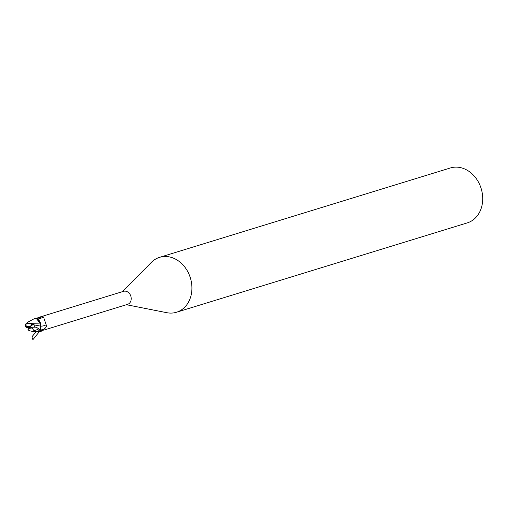 <?xml version="1.0" encoding="UTF-8"?>
<svg xmlns="http://www.w3.org/2000/svg" width="507" height="507" viewBox="0 0 507 507"><rect width="100%" height="100%" fill="white"/><g stroke="black" fill="none" stroke-linecap="round" stroke-linejoin="round"><path stroke-width="0.76" d="M126.439 304.713L166.841 312.699A28.728 23.36 -107.1 0 0 173.667 312.889A28.728 23.36 -107.1 0 0 176.487 312.249A28.728 23.36 -107.1 0 0 190.86 279.642A28.728 23.36 -107.1 0 0 162.436 256.688A28.728 23.36 -107.1 0 0 159.61 257.328A28.728 23.36 -107.1 0 0 151.378 262.373L122.428 291.671M43.621 330.165L127.542 304.371A6.819 5.545 -107.1 0 0 130.958 296.627A6.819 5.545 -107.1 0 0 124.209 291.176A6.819 5.545 -107.1 0 0 123.537 291.329L39.616 317.122L42.208 316.602L43.488 316.913L46.175 324.784C46.936 326.362 45.966 327.966 43.279 329.588L41.067 330.646M176.487 312.249L467.283 222.884A28.728 23.36 -107.1 0 0 481.65 190.277A28.728 23.36 -107.1 0 0 453.226 167.323A28.728 23.36 -107.1 0 0 450.4 167.963L159.61 257.328M43.12 330.108L40.763 330.97M36.225 318.409L39.616 317.122M36.694 318.225A7.789 4.176 151.1 0 0 42.208 316.602M37.239 318.909L38.355 318.89A7.415 3.98 151.1 0 0 41.213 318.111A7.415 3.98 151.1 0 0 43.488 316.913M34.958 326.996L33.766 324.835L40.642 326.147L40.497 323.865L40.636 329.867L41.422 331.179L40.636 329.867L40.642 326.147A7.814 4.195 151.1 0 0 46.175 324.784M29.634 330.792L32.359 331.369L37.727 329.455L40.268 331.534A7.18 5.837 -107.1 0 0 41.276 330.932L40.642 329.867L40.725 324.664A6.16 5.013 -107.1 0 0 38.063 319.397L35.794 318.301M28.468 321.818L35.141 318.219L36.327 318.447L40.566 323.954L38.063 319.397M40.725 324.664L40.566 323.954M28.037 327.566L28.734 328.542M25.35 326.838L27.308 327.674L29.628 327.326L30.452 326.223L27.251 326.692C26.009 326.267 25.692 325.196 26.301 323.479L25.654 324.087L25.35 326.838M27.853 329.823L29.774 330.824M40.522 323.948L26.301 323.479M33.766 324.835L33.329 324.182L31.827 324.638L30.452 326.223M31.859 324.689L30.42 323.542M41.276 330.932L37.962 328.124L35.211 326.996M35.807 327.135L29.628 327.326L33.329 324.182M29.628 327.326L28.804 328.435L31.998 327.966L34.127 330.817M28.804 328.435L27.91 329.873M39.495 331.502L32.911 339.677L31.903 336.895L36.371 331.363M36.27 331.356L31.903 336.895M40.649 329.886A10.793 5.792 151.1 0 0 43.279 329.588M40.636 329.873L39.407 329.354M27.251 326.692A2.871 2.339 -107.1 0 0 27.308 327.674M37.727 329.455A7.18 5.837 -107.1 0 0 37.962 328.124M31.998 327.966A2.871 2.339 -107.1 0 0 31.947 326.983M32.359 331.369L40.148 331.534M28.652 321.679L26.053 323.631"/></g></svg>
